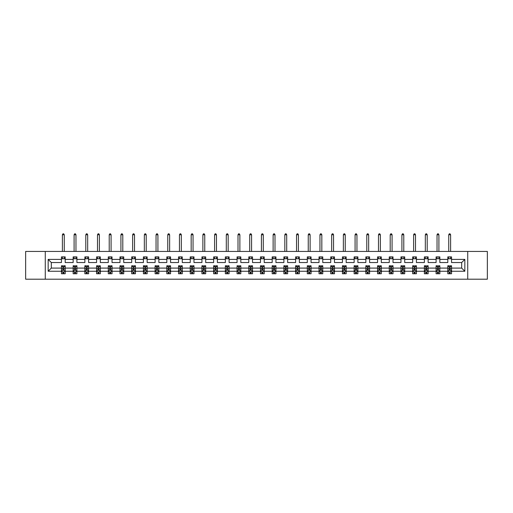<?xml version="1.0" encoding="UTF-8"?>
<svg xmlns="http://www.w3.org/2000/svg" width="513" height="513" viewBox="0 0 513 513"><rect width="100%" height="100%" fill="white"/><g stroke="black" fill="none" stroke-linecap="round" stroke-linejoin="round"><path stroke-width="0.77" d="M467.728 251.434L25.65 251.434L25.65 279.2L487.35 279.2L487.35 251.434L467.728 251.434L467.728 279.2M451.549 271.249L451.549 268.094L461.681 268.094L464.836 271.249L451.549 271.249L451.549 273.762L450.125 273.762L450.125 271.845M45.272 279.2L45.272 251.434M447.798 271.249L439.846 271.249L439.846 268.094L447.798 268.094L447.798 273.762L451.549 273.762L451.549 271.755L450.844 271.755M439.846 271.249L439.846 273.762L438.416 273.762L438.416 271.845M436.095 271.249L428.137 271.249L428.137 268.094L436.095 268.094L436.095 273.762L439.846 273.762L439.846 271.755L439.141 271.755M428.137 271.249L428.137 273.762L426.713 273.762L426.713 271.845M424.386 271.249L416.428 271.249L416.428 268.094L424.386 268.094L424.386 273.762L428.137 273.762L428.137 271.755L427.432 271.755M416.428 271.249L416.428 273.762L415.004 273.762L415.004 271.845M412.676 271.249L404.719 271.249L404.719 268.094L412.676 268.094L412.676 273.762L416.428 273.762L416.428 271.755L415.722 271.755M404.719 271.249L404.719 273.762L403.295 273.762L403.295 271.845M400.967 271.249L393.016 271.249L393.016 268.094L400.967 268.094L400.967 273.762L404.719 273.762L404.719 271.755L404.013 271.755M393.016 271.249L393.016 273.762L391.586 273.762L391.586 271.845M389.264 271.249L381.306 271.249L381.306 268.094L389.264 268.094L389.264 273.762L393.016 273.762L393.016 271.755L392.31 271.755M381.306 271.249L381.306 273.762L379.883 273.762L379.883 271.845M377.555 271.249L369.597 271.249L369.597 268.094L377.555 268.094L377.555 273.762L381.306 273.762L381.306 271.755L380.601 271.755M369.597 271.249L369.597 273.762L368.174 273.762L368.174 271.845M365.846 271.249L357.888 271.249L357.888 268.094L365.846 268.094L365.846 273.762L369.597 273.762L369.597 271.755L368.892 271.755M357.888 271.249L357.888 273.762L356.464 273.762L356.464 271.845M354.137 271.249L346.185 271.249L346.185 268.094L354.137 268.094L354.137 273.762L357.888 273.762L357.888 271.755L357.183 271.755M346.185 271.249L346.185 273.762L344.755 273.762L344.755 271.845M342.434 271.249L334.476 271.249L334.476 268.094L342.434 268.094L342.434 273.762L346.185 273.762L346.185 271.755L345.48 271.755M334.476 271.249L334.476 273.762L333.052 273.762L333.052 271.845M330.725 271.249L322.767 271.249L322.767 268.094L330.725 268.094L330.725 273.762L334.476 273.762L334.476 271.755L333.771 271.755M322.767 271.249L322.767 273.762L321.343 273.762L321.343 271.845M319.015 271.249L311.058 271.249L311.058 268.094L319.015 268.094L319.015 273.762L322.767 273.762L322.767 271.755L322.061 271.755M311.058 271.249L311.058 273.762L309.634 273.762L309.634 271.845M307.306 271.249L299.355 271.249L299.355 268.094L307.306 268.094L307.306 273.762L311.058 273.762L311.058 271.755L310.352 271.755M299.355 271.249L299.355 273.762L297.925 273.762L297.925 271.845M295.603 271.249L287.646 271.249L287.646 268.094L295.603 268.094L295.603 273.762L299.355 273.762L299.355 271.755L298.649 271.755M287.646 271.249L287.646 273.762L286.222 273.762L286.222 271.845M283.894 271.249L275.936 271.249L275.936 268.094L283.894 268.094L283.894 273.762L287.646 273.762L287.646 271.755L286.94 271.755M275.936 271.249L275.936 273.762L274.513 273.762L274.513 271.845M272.185 271.249L264.227 271.249L264.227 268.094L272.185 268.094L272.185 273.762L275.936 273.762L275.936 271.755L275.231 271.755M264.227 271.249L264.227 273.762L262.803 273.762L262.803 271.845M260.476 271.249L252.524 271.249L252.524 268.094L260.476 268.094L260.476 273.762L264.227 273.762L264.227 271.755L263.522 271.755M252.524 271.249L252.524 273.762L251.094 273.762L251.094 271.845M248.773 271.249L240.815 271.249L240.815 268.094L248.773 268.094L248.773 273.762L252.524 273.762L252.524 271.755L251.819 271.755M240.815 271.249L240.815 273.762L239.391 273.762L239.391 271.845M237.064 271.249L229.106 271.249L229.106 268.094L237.064 268.094L237.064 273.762L240.815 273.762L240.815 271.755L240.11 271.755M229.106 271.249L229.106 273.762L227.682 273.762L227.682 271.845M225.354 271.249L217.397 271.249L217.397 268.094L225.354 268.094L225.354 273.762L229.106 273.762L229.106 271.755L228.4 271.755M217.397 271.249L217.397 273.762L215.973 273.762L215.973 271.845M213.645 271.249L205.694 271.249L205.694 268.094L213.645 268.094L213.645 273.762L217.397 273.762L217.397 271.755L216.691 271.755M205.694 271.249L205.694 273.762L204.264 273.762L204.264 271.845M201.942 271.249L193.985 271.249L193.985 268.094L201.942 268.094L201.942 273.762L205.694 273.762L205.694 271.755L204.988 271.755M193.985 271.249L193.985 273.762L192.561 273.762L192.561 271.845M190.233 271.249L182.275 271.249L182.275 268.094L190.233 268.094L190.233 273.762L193.985 273.762L193.985 271.755L193.279 271.755M182.275 271.249L182.275 273.762L180.852 273.762L180.852 271.845M178.524 271.249L170.566 271.249L170.566 268.094L178.524 268.094L178.524 273.762L182.275 273.762L182.275 271.755L181.57 271.755M170.566 271.249L170.566 273.762L169.143 273.762L169.143 271.845M166.815 271.249L158.863 271.249L158.863 268.094L166.815 268.094L166.815 273.762L170.566 273.762L170.566 271.755L169.861 271.755M158.863 271.249L158.863 273.762L157.433 273.762L157.433 271.845M155.112 271.249L147.154 271.249L147.154 268.094L155.112 268.094L155.112 273.762L158.863 273.762L158.863 271.755L158.158 271.755M147.154 271.249L147.154 273.762L145.73 273.762L145.73 271.845M143.403 271.249L135.445 271.249L135.445 268.094L143.403 268.094L143.403 273.762L147.154 273.762L147.154 271.755L146.449 271.755M135.445 271.249L135.445 273.762L134.021 273.762L134.021 271.845M131.694 271.249L123.736 271.249L123.736 268.094L131.694 268.094L131.694 273.762L135.445 273.762L135.445 271.755L134.739 271.755M123.736 271.249L123.736 273.762L122.312 273.762L122.312 271.845M119.984 271.249L112.033 271.249L112.033 268.094L119.984 268.094L119.984 273.762L123.736 273.762L123.736 271.755L123.03 271.755M112.033 271.249L112.033 273.762L110.603 273.762L110.603 271.845M108.281 271.249L100.324 271.249L100.324 268.094L108.281 268.094L108.281 273.762L112.033 273.762L112.033 271.755L111.327 271.755M100.324 271.249L100.324 273.762L98.9 273.762L98.9 271.845M96.572 271.249L88.614 271.249L88.614 268.094L96.572 268.094L96.572 273.762L100.324 273.762L100.324 271.755L99.618 271.755M88.614 271.249L88.614 273.762L87.191 273.762L87.191 271.845M84.863 271.249L76.905 271.249L76.905 268.094L84.863 268.094L84.863 273.762L88.614 273.762L88.614 271.755L87.909 271.755M76.905 271.249L76.905 273.762L75.482 273.762L75.482 271.845M73.154 271.249L65.202 271.249L65.202 268.094L73.154 268.094L73.154 273.762L76.905 273.762L76.905 271.755L76.2 271.755M65.202 271.249L65.202 273.762L63.772 273.762L63.772 271.845M61.451 271.249L48.164 271.249L48.164 259.392L61.451 259.392L61.451 262.541L51.319 262.541L51.319 268.094L61.451 268.094L61.451 273.762L65.202 273.762L65.202 271.755L64.497 271.755M65.202 259.392L73.154 259.392L73.154 262.541L65.202 262.541L65.202 256.878L61.451 256.878L61.451 259.392M76.905 259.392L84.863 259.392L84.863 262.541L76.905 262.541L76.905 256.878L73.154 256.878L73.154 259.392M88.614 259.392L96.572 259.392L96.572 262.541L88.614 262.541L88.614 256.878L84.863 256.878L84.863 259.392M100.324 259.392L108.281 259.392L108.281 262.541L100.324 262.541L100.324 256.878L96.572 256.878L96.572 259.392M112.033 259.392L119.984 259.392L119.984 262.541L112.033 262.541L112.033 256.878L108.281 256.878L108.281 259.392M123.736 259.392L131.694 259.392L131.694 262.541L123.736 262.541L123.736 256.878L119.984 256.878L119.984 259.392M135.445 259.392L143.403 259.392L143.403 262.541L135.445 262.541L135.445 256.878L131.694 256.878L131.694 259.392M147.154 259.392L155.112 259.392L155.112 262.541L147.154 262.541L147.154 256.878L143.403 256.878L143.403 259.392M158.863 259.392L166.815 259.392L166.815 262.541L158.863 262.541L158.863 256.878L155.112 256.878L155.112 259.392M170.566 259.392L178.524 259.392L178.524 262.541L170.566 262.541L170.566 256.878L166.815 256.878L166.815 259.392M182.275 259.392L190.233 259.392L190.233 262.541L182.275 262.541L182.275 256.878L178.524 256.878L178.524 259.392M193.985 259.392L201.942 259.392L201.942 262.541L193.985 262.541L193.985 256.878L190.233 256.878L190.233 259.392M205.694 259.392L213.645 259.392L213.645 262.541L205.694 262.541L205.694 256.878L201.942 256.878L201.942 259.392M217.397 259.392L225.354 259.392L225.354 262.541L217.397 262.541L217.397 256.878L213.645 256.878L213.645 259.392M229.106 259.392L237.064 259.392L237.064 262.541L229.106 262.541L229.106 256.878L225.354 256.878L225.354 259.392M240.815 259.392L248.773 259.392L248.773 262.541L240.815 262.541L240.815 256.878L237.064 256.878L237.064 259.392M252.524 259.392L260.476 259.392L260.476 262.541L252.524 262.541L252.524 256.878L248.773 256.878L248.773 259.392M264.227 259.392L272.185 259.392L272.185 262.541L264.227 262.541L264.227 256.878L260.476 256.878L260.476 259.392M275.936 259.392L283.894 259.392L283.894 262.541L275.936 262.541L275.936 256.878L272.185 256.878L272.185 259.392M287.646 259.392L295.603 259.392L295.603 262.541L287.646 262.541L287.646 256.878L283.894 256.878L283.894 259.392M299.355 259.392L307.306 259.392L307.306 262.541L299.355 262.541L299.355 256.878L295.603 256.878L295.603 259.392M311.058 259.392L319.015 259.392L319.015 262.541L311.058 262.541L311.058 256.878L307.306 256.878L307.306 259.392M322.767 259.392L330.725 259.392L330.725 262.541L322.767 262.541L322.767 256.878L319.015 256.878L319.015 259.392M334.476 259.392L342.434 259.392L342.434 262.541L334.476 262.541L334.476 256.878L330.725 256.878L330.725 259.392M346.185 259.392L354.137 259.392L354.137 262.541L346.185 262.541L346.185 256.878L342.434 256.878L342.434 259.392M357.888 259.392L365.846 259.392L365.846 262.541L357.888 262.541L357.888 256.878L354.137 256.878L354.137 259.392M369.597 259.392L377.555 259.392L377.555 262.541L369.597 262.541L369.597 256.878L365.846 256.878L365.846 259.392M381.306 259.392L389.264 259.392L389.264 262.541L381.306 262.541L381.306 256.878L377.555 256.878L377.555 259.392M393.016 259.392L400.967 259.392L400.967 262.541L393.016 262.541L393.016 256.878L389.264 256.878L389.264 259.392M404.719 259.392L412.676 259.392L412.676 262.541L404.719 262.541L404.719 256.878L400.967 256.878L400.967 259.392M416.428 259.392L424.386 259.392L424.386 262.541L416.428 262.541L416.428 256.878L412.676 256.878L412.676 259.392M428.137 259.392L436.095 259.392L436.095 262.541L428.137 262.541L428.137 256.878L424.386 256.878L424.386 259.392M439.846 259.392L447.798 259.392L447.798 262.541L439.846 262.541L439.846 256.878L436.095 256.878L436.095 259.392M461.681 268.094L461.681 262.541L451.549 262.541L451.549 256.878L447.798 256.878L447.798 259.392M451.549 259.392L464.836 259.392L464.836 271.249M48.164 259.392L51.319 262.541M447.798 258.751L451.549 258.751M436.095 258.751L439.846 258.751M424.386 258.751L428.137 258.751M412.676 258.751L416.428 258.751M400.967 258.751L404.719 258.751M389.264 258.751L393.016 258.751M377.555 258.751L381.306 258.751M365.846 258.751L369.597 258.751M354.137 258.751L357.888 258.751M342.434 258.751L346.185 258.751M330.725 258.751L334.476 258.751M319.015 258.751L322.767 258.751M307.306 258.751L311.058 258.751M295.603 258.751L299.355 258.751M283.894 258.751L287.646 258.751M272.185 258.751L275.936 258.751M260.476 258.751L264.227 258.751M248.773 258.751L252.524 258.751M237.064 258.751L240.815 258.751M225.354 258.751L229.106 258.751M213.645 258.751L217.397 258.751M201.942 258.751L205.694 258.751M190.233 258.751L193.985 258.751M178.524 258.751L182.275 258.751M166.815 258.751L170.566 258.751M155.112 258.751L158.863 258.751M143.403 258.751L147.154 258.751M131.694 258.751L135.445 258.751M119.984 258.751L123.736 258.751M108.281 258.751L112.033 258.751M96.572 258.751L100.324 258.751M84.863 258.751L88.614 258.751M73.154 258.751L76.905 258.751M61.451 258.751L65.202 258.751M62.875 271.884L63.772 271.884M74.584 271.884L75.482 271.884M86.287 271.884L87.191 271.884M97.996 271.884L98.9 271.884M109.705 271.884L110.603 271.884M121.414 271.884L122.312 271.884M133.117 271.884L134.021 271.884M144.826 271.884L145.73 271.884M156.536 271.884L157.433 271.884M168.245 271.884L169.143 271.884M179.948 271.884L180.852 271.884M191.657 271.884L192.561 271.884M203.366 271.884L204.264 271.884M215.075 271.884L215.973 271.884M226.778 271.884L227.682 271.884M238.487 271.884L239.391 271.884M250.197 271.884L251.094 271.884M261.906 271.884L262.803 271.884M273.609 271.884L274.513 271.884M285.318 271.884L286.222 271.884M297.027 271.884L297.925 271.884M308.736 271.884L309.634 271.884M320.439 271.884L321.343 271.884M332.148 271.884L333.052 271.884M343.857 271.884L344.755 271.884M355.567 271.884L356.464 271.884M367.27 271.884L368.174 271.884M378.979 271.884L379.883 271.884M390.688 271.884L391.586 271.884M402.397 271.884L403.295 271.884M414.1 271.884L415.004 271.884M425.809 271.884L426.713 271.884M437.518 271.884L438.416 271.884M449.228 271.884L450.125 271.884M51.319 268.094L48.164 271.249M464.836 259.392L461.681 262.541M62.875 272.788L63.772 272.788M65.202 266.709L65.202 265.766L63.772 265.766L63.772 266.709L65.202 266.709L65.202 268.094M61.451 268.094L61.451 265.766L62.875 265.766L62.875 269.787L63.772 269.787L63.772 266.709M62.156 271.755L61.451 271.755L61.451 273.762L62.875 273.762L62.875 271.845M61.451 270.345L62.201 271.845L64.452 271.845L65.202 270.345M64.26 258.751L64.26 256.878M64.26 251.434L64.26 234.774L62.387 234.774L62.387 251.434M62.387 258.751L62.387 256.878M62.387 234.774L62.952 233.8L63.702 233.8L64.26 234.774M74.584 272.788L75.482 272.788M76.905 266.709L76.905 265.766L75.482 265.766L75.482 266.709L76.905 266.709L76.905 268.094M73.154 268.094L73.154 265.766L74.584 265.766L74.584 269.787L75.482 269.787L75.482 266.709M73.859 271.755L73.154 271.755L73.154 273.762L74.584 273.762L74.584 271.845M73.154 270.345L73.904 271.845L76.155 271.845L76.905 270.345M75.969 258.751L75.969 256.878M75.969 251.434L75.969 234.774L74.096 234.774L74.096 251.434M74.096 258.751L74.096 256.878M74.096 234.774L74.654 233.8L75.405 233.8L75.969 234.774M86.287 272.788L87.191 272.788M88.614 266.709L88.614 265.766L87.191 265.766L87.191 266.709L88.614 266.709L88.614 268.094M84.863 268.094L84.863 265.766L86.287 265.766L86.287 269.787L87.191 269.787L87.191 266.709M85.568 271.755L84.863 271.755L84.863 273.762L86.287 273.762L86.287 271.845M84.863 270.345L85.613 271.845L87.864 271.845L88.614 270.345M87.678 258.751L87.678 256.878M87.678 251.434L87.678 234.774L85.799 234.774L85.799 251.434M85.799 258.751L85.799 256.878M85.799 234.774L86.364 233.8L87.114 233.8L87.678 234.774M97.996 272.788L98.9 272.788M100.324 266.709L100.324 265.766L98.9 265.766L98.9 266.709L100.324 266.709L100.324 268.094M96.572 268.094L96.572 265.766L97.996 265.766L97.996 269.787L98.9 269.787L98.9 266.709M97.278 271.755L96.572 271.755L96.572 273.762L97.996 273.762L97.996 271.845M96.572 270.345L97.323 271.845L99.573 271.845L100.324 270.345M99.387 258.751L99.387 256.878M99.387 251.434L99.387 234.774L97.508 234.774L97.508 251.434M97.508 258.751L97.508 256.878M97.508 234.774L98.073 233.8L98.823 233.8L99.387 234.774M109.705 272.788L110.603 272.788M112.033 266.709L112.033 265.766L110.603 265.766L110.603 266.709L112.033 266.709L112.033 268.094M108.281 268.094L108.281 265.766L109.705 265.766L109.705 269.787L110.603 269.787L110.603 266.709M108.987 271.755L108.281 271.755L108.281 273.762L109.705 273.762L109.705 271.845M108.281 270.345L109.032 271.845L111.283 271.845L112.033 270.345M111.09 258.751L111.09 256.878M111.09 251.434L111.09 234.774L109.218 234.774L109.218 251.434M109.218 258.751L109.218 256.878M109.218 234.774L109.782 233.8L110.532 233.8L111.09 234.774M121.414 272.788L122.312 272.788M123.736 266.709L123.736 265.766L122.312 265.766L122.312 266.709L123.736 266.709L123.736 268.094M119.984 268.094L119.984 265.766L121.414 265.766L121.414 269.787L122.312 269.787L122.312 266.709M120.69 271.755L119.984 271.755L119.984 273.762L121.414 273.762L121.414 271.845M119.984 270.345L120.735 271.845L122.985 271.845L123.736 270.345M122.799 258.751L122.799 256.878M122.799 251.434L122.799 234.774L120.927 234.774L120.927 251.434M120.927 258.751L120.927 256.878M120.927 234.774L121.485 233.8L122.235 233.8L122.799 234.774M133.117 272.788L134.021 272.788M135.445 266.709L135.445 265.766L134.021 265.766L134.021 266.709L135.445 266.709L135.445 268.094M131.694 268.094L131.694 265.766L133.117 265.766L133.117 269.787L134.021 269.787L134.021 266.709M132.399 271.755L131.694 271.755L131.694 273.762L133.117 273.762L133.117 271.845M131.694 270.345L132.444 271.845L134.695 271.845L135.445 270.345M134.509 258.751L134.509 256.878M134.509 251.434L134.509 234.774L132.63 234.774L132.63 251.434M132.63 258.751L132.63 256.878M132.63 234.774L133.194 233.8L133.944 233.8L134.509 234.774M144.826 272.788L145.73 272.788M147.154 266.709L147.154 265.766L145.73 265.766L145.73 266.709L147.154 266.709L147.154 268.094M143.403 268.094L143.403 265.766L144.826 265.766L144.826 269.787L145.73 269.787L145.73 266.709M144.108 271.755L143.403 271.755L143.403 273.762L144.826 273.762L144.826 271.845M143.403 270.345L144.153 271.845L146.404 271.845L147.154 270.345M146.218 258.751L146.218 256.878M146.218 251.434L146.218 234.774L144.339 234.774L144.339 251.434M144.339 258.751L144.339 256.878M144.339 234.774L144.903 233.8L145.654 233.8L146.218 234.774M156.536 272.788L157.433 272.788M158.863 266.709L158.863 265.766L157.433 265.766L157.433 266.709L158.863 266.709L158.863 268.094M155.112 268.094L155.112 265.766L156.536 265.766L156.536 269.787L157.433 269.787L157.433 266.709M155.817 271.755L155.112 271.755L155.112 273.762L156.536 273.762L156.536 271.845M155.112 270.345L155.862 271.845L158.113 271.845L158.863 270.345M157.921 258.751L157.921 256.878M157.921 251.434L157.921 234.774L156.048 234.774L156.048 251.434M156.048 258.751L156.048 256.878M156.048 234.774L156.612 233.8L157.363 233.8L157.921 234.774M168.245 272.788L169.143 272.788M170.566 266.709L170.566 265.766L169.143 265.766L169.143 266.709L170.566 266.709L170.566 268.094M166.815 268.094L166.815 265.766L168.245 265.766L168.245 269.787L169.143 269.787L169.143 266.709M167.52 271.755L166.815 271.755L166.815 273.762L168.245 273.762L168.245 271.845M166.815 270.345L167.565 271.845L169.816 271.845L170.566 270.345M169.63 258.751L169.63 256.878M169.63 251.434L169.63 234.774L167.757 234.774L167.757 251.434M167.757 258.751L167.757 256.878M167.757 234.774L168.315 233.8L169.066 233.8L169.63 234.774M179.948 272.788L180.852 272.788M182.275 266.709L182.275 265.766L180.852 265.766L180.852 266.709L182.275 266.709L182.275 268.094M178.524 268.094L178.524 265.766L179.948 265.766L179.948 269.787L180.852 269.787L180.852 266.709M179.229 271.755L178.524 271.755L178.524 273.762L179.948 273.762L179.948 271.845M178.524 270.345L179.274 271.845L181.525 271.845L182.275 270.345M181.339 258.751L181.339 256.878M181.339 251.434L181.339 234.774L179.46 234.774L179.46 251.434M179.46 258.751L179.46 256.878M179.46 234.774L180.025 233.8L180.775 233.8L181.339 234.774M191.657 272.788L192.561 272.788M193.985 266.709L193.985 265.766L192.561 265.766L192.561 266.709L193.985 266.709L193.985 268.094M190.233 268.094L190.233 265.766L191.657 265.766L191.657 269.787L192.561 269.787L192.561 266.709M190.939 271.755L190.233 271.755L190.233 273.762L191.657 273.762L191.657 271.845M190.233 270.345L190.983 271.845L193.234 271.845L193.985 270.345M193.048 258.751L193.048 256.878M193.048 251.434L193.048 234.774L191.169 234.774L191.169 251.434M191.169 258.751L191.169 256.878M191.169 234.774L191.734 233.8L192.484 233.8L193.048 234.774M203.366 272.788L204.264 272.788M205.694 266.709L205.694 265.766L204.264 265.766L204.264 266.709L205.694 266.709L205.694 268.094M201.942 268.094L201.942 265.766L203.366 265.766L203.366 269.787L204.264 269.787L204.264 266.709M202.648 271.755L201.942 271.755L201.942 273.762L203.366 273.762L203.366 271.845M201.942 270.345L202.693 271.845L204.944 271.845L205.694 270.345M204.751 258.751L204.751 256.878M204.751 251.434L204.751 234.774L202.879 234.774L202.879 251.434M202.879 258.751L202.879 256.878M202.879 234.774L203.443 233.8L204.193 233.8L204.751 234.774M215.075 272.788L215.973 272.788M217.397 266.709L217.397 265.766L215.973 265.766L215.973 266.709L217.397 266.709L217.397 268.094M213.645 268.094L213.645 265.766L215.075 265.766L215.075 269.787L215.973 269.787L215.973 266.709M214.351 271.755L213.645 271.755L213.645 273.762L215.075 273.762L215.075 271.845M213.645 270.345L214.396 271.845L216.646 271.845L217.397 270.345M216.46 258.751L216.46 256.878M216.46 251.434L216.46 234.774L214.588 234.774L214.588 251.434M214.588 258.751L214.588 256.878M214.588 234.774L215.146 233.8L215.896 233.8L216.46 234.774M226.778 272.788L227.682 272.788M229.106 266.709L229.106 265.766L227.682 265.766L227.682 266.709L229.106 266.709L229.106 268.094M225.354 268.094L225.354 265.766L226.778 265.766L226.778 269.787L227.682 269.787L227.682 266.709M226.06 271.755L225.354 271.755L225.354 273.762L226.778 273.762L226.778 271.845M225.354 270.345L226.105 271.845L228.356 271.845L229.106 270.345M228.17 258.751L228.17 256.878M228.17 251.434L228.17 234.774L226.291 234.774L226.291 251.434M226.291 258.751L226.291 256.878M226.291 234.774L226.855 233.8L227.605 233.8L228.17 234.774M238.487 272.788L239.391 272.788M240.815 266.709L240.815 265.766L239.391 265.766L239.391 266.709L240.815 266.709L240.815 268.094M237.064 268.094L237.064 265.766L238.487 265.766L238.487 269.787L239.391 269.787L239.391 266.709M237.769 271.755L237.064 271.755L237.064 273.762L238.487 273.762L238.487 271.845M237.064 270.345L237.814 271.845L240.065 271.845L240.815 270.345M239.879 258.751L239.879 256.878M239.879 251.434L239.879 234.774L238 234.774L238 251.434M238 258.751L238 256.878M238 234.774L238.564 233.8L239.314 233.8L239.879 234.774M250.197 272.788L251.094 272.788M252.524 266.709L252.524 265.766L251.094 265.766L251.094 266.709L252.524 266.709L252.524 268.094M248.773 268.094L248.773 265.766L250.197 265.766L250.197 269.787L251.094 269.787L251.094 266.709M249.478 271.755L248.773 271.755L248.773 273.762L250.197 273.762L250.197 271.845M248.773 270.345L249.523 271.845L251.774 271.845L252.524 270.345M251.582 258.751L251.582 256.878M251.582 251.434L251.582 234.774L249.709 234.774L249.709 251.434M249.709 258.751L249.709 256.878M249.709 234.774L250.273 233.8L251.024 233.8L251.582 234.774M261.906 272.788L262.803 272.788M264.227 266.709L264.227 265.766L262.803 265.766L262.803 266.709L264.227 266.709L264.227 268.094M260.476 268.094L260.476 265.766L261.906 265.766L261.906 269.787L262.803 269.787L262.803 266.709M261.181 271.755L260.476 271.755L260.476 273.762L261.906 273.762L261.906 271.845M260.476 270.345L261.226 271.845L263.477 271.845L264.227 270.345M263.291 258.751L263.291 256.878M263.291 251.434L263.291 234.774L261.418 234.774L261.418 251.434M261.418 258.751L261.418 256.878M261.418 234.774L261.976 233.8L262.727 233.8L263.291 234.774M273.609 272.788L274.513 272.788M275.936 266.709L275.936 265.766L274.513 265.766L274.513 266.709L275.936 266.709L275.936 268.094M272.185 268.094L272.185 265.766L273.609 265.766L273.609 269.787L274.513 269.787L274.513 266.709M272.89 271.755L272.185 271.755L272.185 273.762L273.609 273.762L273.609 271.845M272.185 270.345L272.935 271.845L275.186 271.845L275.936 270.345M275 258.751L275 256.878M275 251.434L275 234.774L273.121 234.774L273.121 251.434M273.121 258.751L273.121 256.878M273.121 234.774L273.685 233.8L274.436 233.8L275 234.774M285.318 272.788L286.222 272.788M287.646 266.709L287.646 265.766L286.222 265.766L286.222 266.709L287.646 266.709L287.646 268.094M283.894 268.094L283.894 265.766L285.318 265.766L285.318 269.787L286.222 269.787L286.222 266.709M284.6 271.755L283.894 271.755L283.894 273.762L285.318 273.762L285.318 271.845M283.894 270.345L284.644 271.845L286.895 271.845L287.646 270.345M286.709 258.751L286.709 256.878M286.709 251.434L286.709 234.774L284.83 234.774L284.83 251.434M284.83 258.751L284.83 256.878M284.83 234.774L285.395 233.8L286.145 233.8L286.709 234.774M297.027 272.788L297.925 272.788M299.355 266.709L299.355 265.766L297.925 265.766L297.925 266.709L299.355 266.709L299.355 268.094M295.603 268.094L295.603 265.766L297.027 265.766L297.027 269.787L297.925 269.787L297.925 266.709M296.309 271.755L295.603 271.755L295.603 273.762L297.027 273.762L297.027 271.845M295.603 270.345L296.354 271.845L298.604 271.845L299.355 270.345M298.412 258.751L298.412 256.878M298.412 251.434L298.412 234.774L296.54 234.774L296.54 251.434M296.54 258.751L296.54 256.878M296.54 234.774L297.104 233.8L297.854 233.8L298.412 234.774M308.736 272.788L309.634 272.788M311.058 266.709L311.058 265.766L309.634 265.766L309.634 266.709L311.058 266.709L311.058 268.094M307.306 268.094L307.306 265.766L308.736 265.766L308.736 269.787L309.634 269.787L309.634 266.709M308.012 271.755L307.306 271.755L307.306 273.762L308.736 273.762L308.736 271.845M307.306 270.345L308.056 271.845L310.307 271.845L311.058 270.345M310.121 258.751L310.121 256.878M310.121 251.434L310.121 234.774L308.249 234.774L308.249 251.434M308.249 258.751L308.249 256.878M308.249 234.774L308.807 233.8L309.557 233.8L310.121 234.774M320.439 272.788L321.343 272.788M322.767 266.709L322.767 265.766L321.343 265.766L321.343 266.709L322.767 266.709L322.767 268.094M319.015 268.094L319.015 265.766L320.439 265.766L320.439 269.787L321.343 269.787L321.343 266.709M319.721 271.755L319.015 271.755L319.015 273.762L320.439 273.762L320.439 271.845M319.015 270.345L319.766 271.845L322.017 271.845L322.767 270.345M321.831 258.751L321.831 256.878M321.831 251.434L321.831 234.774L319.952 234.774L319.952 251.434M319.952 258.751L319.952 256.878M319.952 234.774L320.516 233.8L321.266 233.8L321.831 234.774M332.148 272.788L333.052 272.788M334.476 266.709L334.476 265.766L333.052 265.766L333.052 266.709L334.476 266.709L334.476 268.094M330.725 268.094L330.725 265.766L332.148 265.766L332.148 269.787L333.052 269.787L333.052 266.709M331.43 271.755L330.725 271.755L330.725 273.762L332.148 273.762L332.148 271.845M330.725 270.345L331.475 271.845L333.726 271.845L334.476 270.345M333.54 258.751L333.54 256.878M333.54 251.434L333.54 234.774L331.661 234.774L331.661 251.434M331.661 258.751L331.661 256.878M331.661 234.774L332.225 233.8L332.975 233.8L333.54 234.774M343.857 272.788L344.755 272.788M346.185 266.709L346.185 265.766L344.755 265.766L344.755 266.709L346.185 266.709L346.185 268.094M342.434 268.094L342.434 265.766L343.857 265.766L343.857 269.787L344.755 269.787L344.755 266.709M343.139 271.755L342.434 271.755L342.434 273.762L343.857 273.762L343.857 271.845M342.434 270.345L343.184 271.845L345.435 271.845L346.185 270.345M345.243 258.751L345.243 256.878M345.243 251.434L345.243 234.774L343.37 234.774L343.37 251.434M343.37 258.751L343.37 256.878M343.37 234.774L343.934 233.8L344.685 233.8L345.243 234.774M355.567 272.788L356.464 272.788M357.888 266.709L357.888 265.766L356.464 265.766L356.464 266.709L357.888 266.709L357.888 268.094M354.137 268.094L354.137 265.766L355.567 265.766L355.567 269.787L356.464 269.787L356.464 266.709M354.842 271.755L354.137 271.755L354.137 273.762L355.567 273.762L355.567 271.845M354.137 270.345L354.887 271.845L357.138 271.845L357.888 270.345M356.952 258.751L356.952 256.878M356.952 251.434L356.952 234.774L355.079 234.774L355.079 251.434M355.079 258.751L355.079 256.878M355.079 234.774L355.637 233.8L356.388 233.8L356.952 234.774M367.27 272.788L368.174 272.788M369.597 266.709L369.597 265.766L368.174 265.766L368.174 266.709L369.597 266.709L369.597 268.094M365.846 268.094L365.846 265.766L367.27 265.766L367.27 269.787L368.174 269.787L368.174 266.709M366.551 271.755L365.846 271.755L365.846 273.762L367.27 273.762L367.27 271.845M365.846 270.345L366.596 271.845L368.847 271.845L369.597 270.345M368.661 258.751L368.661 256.878M368.661 251.434L368.661 234.774L366.782 234.774L366.782 251.434M366.782 258.751L366.782 256.878M366.782 234.774L367.346 233.8L368.097 233.8L368.661 234.774M378.979 272.788L379.883 272.788M381.306 266.709L381.306 265.766L379.883 265.766L379.883 266.709L381.306 266.709L381.306 268.094M377.555 268.094L377.555 265.766L378.979 265.766L378.979 269.787L379.883 269.787L379.883 266.709M378.261 271.755L377.555 271.755L377.555 273.762L378.979 273.762L378.979 271.845M377.555 270.345L378.305 271.845L380.556 271.845L381.306 270.345M380.37 258.751L380.37 256.878M380.37 251.434L380.37 234.774L378.491 234.774L378.491 251.434M378.491 258.751L378.491 256.878M378.491 234.774L379.056 233.8L379.806 233.8L380.37 234.774M390.688 272.788L391.586 272.788M393.016 266.709L393.016 265.766L391.586 265.766L391.586 266.709L393.016 266.709L393.016 268.094M389.264 268.094L389.264 265.766L390.688 265.766L390.688 269.787L391.586 269.787L391.586 266.709M389.97 271.755L389.264 271.755L389.264 273.762L390.688 273.762L390.688 271.845M389.264 270.345L390.015 271.845L392.265 271.845L393.016 270.345M392.073 258.751L392.073 256.878M392.073 251.434L392.073 234.774L390.201 234.774L390.201 251.434M390.201 258.751L390.201 256.878M390.201 234.774L390.765 233.8L391.515 233.8L392.073 234.774M402.397 272.788L403.295 272.788M404.719 266.709L404.719 265.766L403.295 265.766L403.295 266.709L404.719 266.709L404.719 268.094M400.967 268.094L400.967 265.766L402.397 265.766L402.397 269.787L403.295 269.787L403.295 266.709M401.673 271.755L400.967 271.755L400.967 273.762L402.397 273.762L402.397 271.845M400.967 270.345L401.717 271.845L403.968 271.845L404.719 270.345M403.782 258.751L403.782 256.878M403.782 251.434L403.782 234.774L401.91 234.774L401.91 251.434M401.91 258.751L401.91 256.878M401.91 234.774L402.468 233.8L403.218 233.8L403.782 234.774M414.1 272.788L415.004 272.788M416.428 266.709L416.428 265.766L415.004 265.766L415.004 266.709L416.428 266.709L416.428 268.094M412.676 268.094L412.676 265.766L414.1 265.766L414.1 269.787L415.004 269.787L415.004 266.709M413.382 271.755L412.676 271.755L412.676 273.762L414.1 273.762L414.1 271.845M412.676 270.345L413.427 271.845L415.677 271.845L416.428 270.345M415.492 258.751L415.492 256.878M415.492 251.434L415.492 234.774L413.613 234.774L413.613 251.434M413.613 258.751L413.613 256.878M413.613 234.774L414.177 233.8L414.927 233.8L415.492 234.774M425.809 272.788L426.713 272.788M428.137 266.709L428.137 265.766L426.713 265.766L426.713 266.709L428.137 266.709L428.137 268.094M424.386 268.094L424.386 265.766L425.809 265.766L425.809 269.787L426.713 269.787L426.713 266.709M425.091 271.755L424.386 271.755L424.386 273.762L425.809 273.762L425.809 271.845M424.386 270.345L425.136 271.845L427.387 271.845L428.137 270.345M427.201 258.751L427.201 256.878M427.201 251.434L427.201 234.774L425.322 234.774L425.322 251.434M425.322 258.751L425.322 256.878M425.322 234.774L425.886 233.8L426.636 233.8L427.201 234.774M437.518 272.788L438.416 272.788M439.846 266.709L439.846 265.766L438.416 265.766L438.416 266.709L439.846 266.709L439.846 268.094M436.095 268.094L436.095 265.766L437.518 265.766L437.518 269.787L438.416 269.787L438.416 266.709M436.8 271.755L436.095 271.755L436.095 273.762L437.518 273.762L437.518 271.845M436.095 270.345L436.845 271.845L439.096 271.845L439.846 270.345M438.904 258.751L438.904 256.878M438.904 251.434L438.904 234.774L437.031 234.774L437.031 251.434M437.031 258.751L437.031 256.878M437.031 234.774L437.595 233.8L438.346 233.8L438.904 234.774M449.228 272.788L450.125 272.788M451.549 266.709L451.549 265.766L450.125 265.766L450.125 266.709L451.549 266.709L451.549 268.094M447.798 268.094L447.798 265.766L449.228 265.766L449.228 269.787L450.125 269.787L450.125 266.709M448.503 271.755L447.798 271.755L447.798 273.762L449.228 273.762L449.228 271.845M447.798 270.345L448.548 271.845L450.799 271.845L451.549 270.345M450.613 258.751L450.613 256.878M450.613 251.434L450.613 234.774L448.74 234.774L448.74 251.434M448.74 258.751L448.74 256.878M448.74 234.774L449.298 233.8L450.048 233.8L450.613 234.774M61.47 270.383L65.183 270.383M61.451 266.709L62.875 266.709M63.772 268.722L65.202 268.722M61.451 268.722L62.875 268.722M62.875 272.307L63.772 272.307M73.173 270.383L76.892 270.383M73.154 266.709L74.584 266.709M75.482 268.722L76.905 268.722M73.154 268.722L74.584 268.722M74.584 272.307L75.482 272.307M84.882 270.383L88.595 270.383M84.863 266.709L86.287 266.709M87.191 268.722L88.614 268.722M84.863 268.722L86.287 268.722M86.287 272.307L87.191 272.307M96.591 270.383L100.304 270.383M96.572 266.709L97.996 266.709M98.9 268.722L100.324 268.722M96.572 268.722L97.996 268.722M97.996 272.307L98.9 272.307M108.294 270.383L112.014 270.383M108.281 266.709L109.705 266.709M110.603 268.722L112.033 268.722M108.281 268.722L109.705 268.722M109.705 272.307L110.603 272.307M120.004 270.383L123.723 270.383M119.984 266.709L121.414 266.709M122.312 268.722L123.736 268.722M119.984 268.722L121.414 268.722M121.414 272.307L122.312 272.307M131.713 270.383L135.426 270.383M131.694 266.709L133.117 266.709M134.021 268.722L135.445 268.722M131.694 268.722L133.117 268.722M133.117 272.307L134.021 272.307M143.422 270.383L147.135 270.383M143.403 266.709L144.826 266.709M145.73 268.722L147.154 268.722M143.403 268.722L144.826 268.722M144.826 272.307L145.73 272.307M155.125 270.383L158.844 270.383M155.112 266.709L156.536 266.709M157.433 268.722L158.863 268.722M155.112 268.722L156.536 268.722M156.536 272.307L157.433 272.307M166.834 270.383L170.553 270.383M166.815 266.709L168.245 266.709M169.143 268.722L170.566 268.722M166.815 268.722L168.245 268.722M168.245 272.307L169.143 272.307M178.543 270.383L182.256 270.383M178.524 266.709L179.948 266.709M180.852 268.722L182.275 268.722M178.524 268.722L179.948 268.722M179.948 272.307L180.852 272.307M190.252 270.383L193.965 270.383M190.233 266.709L191.657 266.709M192.561 268.722L193.985 268.722M190.233 268.722L191.657 268.722M191.657 272.307L192.561 272.307M201.955 270.383L205.675 270.383M201.942 266.709L203.366 266.709M204.264 268.722L205.694 268.722M201.942 268.722L203.366 268.722M203.366 272.307L204.264 272.307M213.664 270.383L217.384 270.383M213.645 266.709L215.075 266.709M215.973 268.722L217.397 268.722M213.645 268.722L215.075 268.722M215.075 272.307L215.973 272.307M225.374 270.383L229.087 270.383M225.354 266.709L226.778 266.709M227.682 268.722L229.106 268.722M225.354 268.722L226.778 268.722M226.778 272.307L227.682 272.307M237.083 270.383L240.796 270.383M237.064 266.709L238.487 266.709M239.391 268.722L240.815 268.722M237.064 268.722L238.487 268.722M238.487 272.307L239.391 272.307M248.786 270.383L252.505 270.383M248.773 266.709L250.197 266.709M251.094 268.722L252.524 268.722M248.773 268.722L250.197 268.722M250.197 272.307L251.094 272.307M260.495 270.383L264.214 270.383M260.476 266.709L261.906 266.709M262.803 268.722L264.227 268.722M260.476 268.722L261.906 268.722M261.906 272.307L262.803 272.307M272.204 270.383L275.917 270.383M272.185 266.709L273.609 266.709M274.513 268.722L275.936 268.722M272.185 268.722L273.609 268.722M273.609 272.307L274.513 272.307M283.913 270.383L287.626 270.383M283.894 266.709L285.318 266.709M286.222 268.722L287.646 268.722M283.894 268.722L285.318 268.722M285.318 272.307L286.222 272.307M295.616 270.383L299.336 270.383M295.603 266.709L297.027 266.709M297.925 268.722L299.355 268.722M295.603 268.722L297.027 268.722M297.027 272.307L297.925 272.307M307.325 270.383L311.045 270.383M307.306 266.709L308.736 266.709M309.634 268.722L311.058 268.722M307.306 268.722L308.736 268.722M308.736 272.307L309.634 272.307M319.035 270.383L322.748 270.383M319.015 266.709L320.439 266.709M321.343 268.722L322.767 268.722M319.015 268.722L320.439 268.722M320.439 272.307L321.343 272.307M330.744 270.383L334.457 270.383M330.725 266.709L332.148 266.709M333.052 268.722L334.476 268.722M330.725 268.722L332.148 268.722M332.148 272.307L333.052 272.307M342.447 270.383L346.166 270.383M342.434 266.709L343.857 266.709M344.755 268.722L346.185 268.722M342.434 268.722L343.857 268.722M343.857 272.307L344.755 272.307M354.156 270.383L357.875 270.383M354.137 266.709L355.567 266.709M356.464 268.722L357.888 268.722M354.137 268.722L355.567 268.722M355.567 272.307L356.464 272.307M365.865 270.383L369.578 270.383M365.846 266.709L367.27 266.709M368.174 268.722L369.597 268.722M365.846 268.722L367.27 268.722M367.27 272.307L368.174 272.307M377.574 270.383L381.287 270.383M377.555 266.709L378.979 266.709M379.883 268.722L381.306 268.722M377.555 268.722L378.979 268.722M378.979 272.307L379.883 272.307M389.277 270.383L392.996 270.383M389.264 266.709L390.688 266.709M391.586 268.722L393.016 268.722M389.264 268.722L390.688 268.722M390.688 272.307L391.586 272.307M400.986 270.383L404.706 270.383M400.967 266.709L402.397 266.709M403.295 268.722L404.719 268.722M400.967 268.722L402.397 268.722M402.397 272.307L403.295 272.307M412.696 270.383L416.409 270.383M412.676 266.709L414.1 266.709M415.004 268.722L416.428 268.722M412.676 268.722L414.1 268.722M414.1 272.307L415.004 272.307M424.405 270.383L428.118 270.383M424.386 266.709L425.809 266.709M426.713 268.722L428.137 268.722M424.386 268.722L425.809 268.722M425.809 272.307L426.713 272.307M436.108 270.383L439.827 270.383M436.095 266.709L437.518 266.709M438.416 268.722L439.846 268.722M436.095 268.722L437.518 268.722M437.518 272.307L438.416 272.307M447.817 270.383L451.53 270.383M447.798 266.709L449.228 266.709M450.125 268.722L451.549 268.722M447.798 268.722L449.228 268.722M449.228 272.307L450.125 272.307"/></g></svg>
